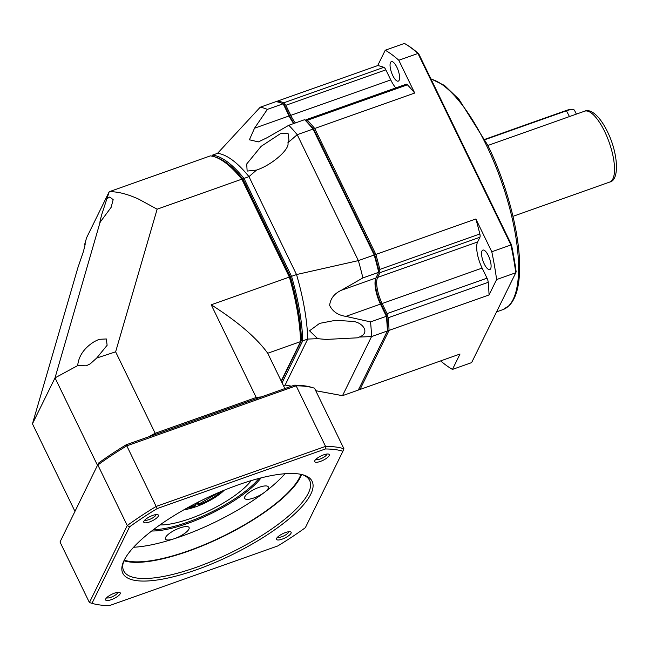 <?xml version="1.0" encoding="UTF-8"?>
<svg xmlns="http://www.w3.org/2000/svg" width="649" height="649" viewBox="0 0 649 649"><rect width="100%" height="100%" fill="white"/><g stroke="black" fill="none" stroke-linecap="round" stroke-linejoin="round"><path stroke-width="0.97" d="M84.743 244.568L85.051 243.902M107.207 198.562L109.778 196.996L113.177 199.665L111.101 207.404L100.457 221.771C99.37 224.173 99.832 221.658 101.844 214.219L109.202 191.731L86.625 237.672L84.638 244.511C85.725 242.109 85.262 244.624 83.242 252.063L77.88 267.713L32.45 423.813L55.027 377.872L100.043 222.38M96.701 358.045L90.243 363.838L86.244 365.809L77.677 365.614C78.691 355.847 84.305 347.807 94.511 341.504L99.102 339.322L106.322 338.956L107.126 345.284L96.701 358.045L115.627 351.831L157.139 209.189L241.817 179.181L289.357 277.091L211.209 304.787L256.217 397.48A122.15 36.084 -25.9 0 1 261.271 396.92M74.911 511.25L32.45 423.813M284.87 388.556L267.721 353.251L300.56 341.609L281.204 381.004M157.139 209.189L138.651 199.121C127.228 193.946 117.412 191.479 109.202 191.731L210.373 155.874A122.15 41.358 70.5 0 1 220.141 159.321L221.763 160.23A120.649 40.855 70.5 0 1 243.01 179.643L290.241 276.904A120.649 40.855 70.5 0 1 301.193 339.995L300.56 341.609A122.15 41.358 -109.5 0 0 289.357 277.091L290.241 276.904M97.488 465.309L55.027 377.872L77.677 365.614M267.721 353.251C256.598 337.821 237.761 321.669 211.209 304.787M243.01 179.643L241.817 179.181A122.15 41.358 70.5 0 0 220.141 159.321M148.653 436.826A122.15 36.084 -25.9 0 1 155.176 433.281L115.627 351.831M256.217 399.492L256.217 397.48L155.176 433.281L155.841 435.065M221.301 491.431A26.309 7.772 -25.9 0 1 198.237 504.963L196.834 502.829M198.237 504.963L198.61 504.2L219.216 492.307M198.205 501.831L198.61 504.2M188.9 507.031L195.276 505.384L194.903 506.147A26.309 7.772 -25.9 0 1 186.912 508.126M195.276 505.384L195.252 504.086M352.229 321.385C362.345 321.799 370.936 332.921 359.238 337.058L357.631 337.813L326.017 339.435L317.726 338.681L309.524 330.787L319.6 323.372L335.72 320.281L352.229 321.385M288.983 140.249L287.905 142.772C290.054 149.173 271.736 165.114 256.533 170.07L247.139 171.076L246.709 163.986L261.109 146.358L280.384 133.718L288.051 133.41L288.983 140.249M375.925 278.015L341.358 290.265C334.276 293.575 330.382 298.613 329.651 305.387C332.653 311.577 338.064 315.236 345.885 316.371L370.538 321.904L386.374 316.298A152.223 51.539 70.5 0 1 387.38 330.974L387.769 329.968A151.282 51.222 -109.5 0 0 386.812 315.966L381.101 304.203A21.612 7.317 70.5 0 1 375.966 277.934A21.612 7.317 70.5 0 0 381.101 304.203L386.812 315.966L386.374 316.298L380.46 304.113A20.671 7.001 70.5 0 1 375.739 278.445A20.671 7.001 70.5 0 1 375.925 278.015L379.081 271.396A151.282 51.222 -109.5 0 0 374.741 254.887L313.792 129.362A151.282 51.222 -109.5 0 0 305.752 120.381L304.624 119.676A152.223 51.539 70.5 0 1 313.045 129.07L313.792 129.362A151.282 51.222 -109.5 0 0 305.752 120.381L305.987 119.814L307.415 120.243A152.223 51.539 -109.5 0 1 314.708 128.478L414.711 93.042A152.223 51.539 -109.5 0 0 407.418 84.808L307.415 120.243M304.624 119.676L288.789 125.281L267.242 137.637L258.383 141.888L249.394 139.786L254.522 128.21L267.347 109.389A152.223 51.539 70.5 0 0 260.184 107.239L276.02 101.625A152.223 51.539 70.5 0 1 283.175 103.783L284.027 104.278L289.738 116.041A21.612 7.317 70.5 0 0 294.184 123.375A21.612 7.317 70.5 0 1 289.738 116.041L284.027 104.278L284.384 103.799L285.86 105.284L385.863 69.841L390.763 79.932A20.671 7.001 -109.5 0 0 395.817 87.915M359.238 337.058L371.544 336.58L342.51 395.671L358.337 390.065L387.38 330.974L371.544 336.58A152.223 51.539 70.5 0 0 370.538 321.904M293.778 123.513A20.671 7.001 70.5 0 1 289.089 115.96L283.175 103.783L267.347 109.389M379.843 269.4L479.846 233.964A152.223 51.539 -109.5 0 0 475.863 218.981L375.86 254.416L314.708 128.478L313.792 129.362L374.741 254.887L375.86 254.416A152.223 51.539 -109.5 0 1 379.843 269.4L379.657 271.533L379.081 271.396A151.282 51.222 -109.5 0 0 374.741 254.887L374.197 255.008L313.045 129.07L297.21 134.684A152.223 51.539 70.5 0 0 288.789 125.281M291.515 386.196L285.146 385.011L307.723 339.07A122.15 41.358 70.5 0 0 296.528 274.551L358.362 260.614L374.197 255.008A152.223 51.539 70.5 0 1 378.732 272.296L362.896 277.91A152.223 51.539 70.5 0 0 358.362 260.614L297.21 134.684L287.905 142.772M315.738 390.706L342.51 395.671A152.223 51.539 70.5 0 1 341.918 395.574L315.747 390.722M341.358 290.265L362.896 277.91M260.184 107.239L217.537 153.334A122.15 41.358 70.5 0 1 248.981 176.642L296.528 274.551L291.531 276.328A122.15 41.358 70.5 0 1 302.726 340.847L307.723 339.07L317.726 338.681M217.537 153.334L212.539 155.111A122.15 41.358 70.5 0 1 243.983 178.418L248.981 176.642L256.533 170.07M285.146 385.011L283.443 385.62M282.088 382.837L302.726 340.847L301.452 340.425A121.217 41.041 70.5 0 0 290.411 276.798L243.059 179.294L243.983 178.418L291.531 276.328L290.411 276.798M212.053 156.304L212.539 155.111L212.028 156.149M281.358 381.32L301.452 340.425M213.983 156.644A121.217 41.041 70.5 0 1 243.059 179.294M396.872 67.22A10.335 3.496 70.5 0 1 398.275 81.133A10.335 3.496 70.5 0 1 392.775 75.56A10.335 3.496 70.5 0 1 391.371 61.647A10.335 3.496 70.5 0 1 396.872 67.22M488.373 255.657A10.335 3.496 70.5 0 1 489.776 269.57A10.335 3.496 70.5 0 1 484.276 263.997A10.335 3.496 70.5 0 1 482.872 250.084A10.335 3.496 70.5 0 1 488.373 255.657M358.832 388.865L360.008 389.473L389.043 330.382L387.769 329.968A151.282 51.222 -109.5 0 0 386.812 315.966L387.348 315.852L388.232 317.742A152.223 51.539 -109.5 0 1 389.043 330.382L489.046 294.946A152.223 51.539 -109.5 0 0 488.235 282.307L388.232 317.742M283.848 102.777L383.851 67.342A152.223 51.539 -109.5 0 0 377.686 65.598L277.683 101.041A152.223 51.539 -109.5 0 1 283.848 102.777L284.384 103.799M254.522 128.21L290.76 115.368L285.86 105.284M390.763 79.932L290.76 115.368A20.671 7.001 -109.5 0 0 295.449 122.929M376.452 276.945L377.596 277.423L379.916 272.694L479.919 237.25L477.599 241.988A20.671 7.001 -109.5 0 0 482.126 268.086L487.026 278.178A4.697 1.59 70.5 0 1 488.235 282.307M379.657 271.533L379.916 272.694M477.599 241.988L377.596 277.423A20.671 7.001 -109.5 0 0 382.123 303.529L345.885 316.371M487.026 278.178L387.023 313.613L387.348 315.852M387.023 313.613L382.123 303.529L482.126 268.086M358.743 389.238A152.223 51.539 -109.5 0 0 360.008 389.473L460.011 354.038L452.45 369.419L471.62 362.629L515.777 272.767L496.607 279.557L489.046 294.946M377.686 65.598L385.246 50.216L404.416 43.426L405.568 44.075A172.894 58.54 -109.5 0 1 418.751 53.835L417.956 53.461L398.794 60.252L414.711 93.042M475.863 218.981L491.788 251.771L510.95 244.973L417.956 53.461A173.835 58.856 -109.5 0 0 404.416 43.426M385.246 50.216A173.835 58.856 70.5 0 1 398.794 60.252M383.851 67.342A4.697 1.59 70.5 0 1 385.863 69.841M305.987 119.749L406.201 84.24A4.697 1.59 70.5 0 1 407.418 84.808M511.461 244.77L510.95 244.973A173.835 58.856 -109.5 0 1 515.777 272.767L516.15 271.801A172.894 58.54 -109.5 0 0 511.461 244.77L418.751 53.835M491.788 251.771A173.835 58.856 70.5 0 1 496.607 279.557M479.846 233.964A4.697 1.59 70.5 0 1 479.919 237.25M452.45 369.419A173.835 58.856 70.5 0 1 440.639 360.901M576.361 114.127L574.527 110.346A11.276 3.334 154.1 0 0 573.578 109.665A11.276 3.334 154.1 0 0 566.618 110.728L484.973 139.657M573.578 109.665L572.889 109.462A10.708 3.164 154.1 0 0 566.269 110.468L484.811 139.332M111.312 599.676A8.129 2.401 -25.9 0 1 105.649 599.108A8.129 2.401 -25.9 0 1 114.532 593.129A8.129 2.401 -25.9 0 1 119.546 592.359A8.129 2.401 -25.9 0 1 118.726 595.514A8.129 2.401 -25.9 0 1 111.312 599.676M106.671 597.713A6.247 1.842 154.1 0 0 110.898 597.307A6.247 1.842 154.1 0 0 117.81 592.302M320.387 461.423A8.129 2.401 -25.9 0 1 314.716 460.855A8.129 2.401 -25.9 0 1 323.6 454.868A8.129 2.401 -25.9 0 1 328.621 454.097A8.129 2.401 -25.9 0 1 327.794 457.261A8.129 2.401 -25.9 0 1 320.387 461.423M315.747 459.451A6.247 1.842 154.1 0 0 319.973 459.046A6.247 1.842 154.1 0 0 326.885 454.04M124.121 560.347A105.235 31.087 -25.9 0 1 206.155 498.213A105.235 31.087 -25.9 0 1 303.294 474.914A105.235 31.087 -25.9 0 1 310.79 494.197A105.235 31.087 -25.9 0 1 198.845 568.905A105.235 31.087 -25.9 0 1 123.229 562.342A105.235 31.087 -25.9 0 1 124.121 560.347M123.716 561.207A103.361 30.527 154.1 0 0 123.691 570.804A103.361 30.527 154.1 0 0 196.193 567.34A103.361 30.527 154.1 0 0 308.34 493.175A103.361 30.527 154.1 0 0 309.654 480.511A103.361 30.527 154.1 0 0 302.093 474.589M149.497 521.974A8.129 2.401 -25.9 0 1 143.827 521.407A8.129 2.401 -25.9 0 1 152.718 515.428A8.129 2.401 -25.9 0 1 157.731 514.657A8.129 2.401 -25.9 0 1 156.904 517.813A8.129 2.401 -25.9 0 1 149.497 521.974M144.857 520.011A6.247 1.842 154.1 0 0 149.083 519.606A6.247 1.842 154.1 0 0 155.995 514.6M282.201 539.124A8.129 2.401 -25.9 0 1 276.539 538.556A8.129 2.401 -25.9 0 1 285.422 532.569A8.129 2.401 -25.9 0 1 290.436 531.799A8.129 2.401 -25.9 0 1 289.616 534.963A8.129 2.401 -25.9 0 1 282.201 539.124M277.561 537.153A6.247 1.842 154.1 0 0 281.788 536.747A6.247 1.842 154.1 0 0 288.7 531.742M123.927 560.752A103.361 30.527 154.1 0 0 188.348 551.188A103.361 30.527 154.1 0 0 301.607 474.476M259 478.427A69.532 20.541 -25.9 0 1 187.602 522.202A69.532 20.541 -25.9 0 1 153.383 529.706M300.925 474.33A102.42 30.252 -25.9 0 1 188.535 550.806A102.42 30.252 -25.9 0 1 124.235 560.128M133.605 547.245A102.42 30.252 154.1 0 0 173.64 538.921A102.42 30.252 154.1 0 0 181.477 536.277A102.42 30.252 154.1 0 0 264.541 492.291A102.42 30.252 154.1 0 0 285.008 473.721M261.052 477.899A70.473 20.817 -25.9 0 1 187.804 523.386A70.473 20.817 -25.9 0 1 151.696 530.996M174.646 538.581A13.158 3.886 -25.9 0 1 173.64 538.921A13.158 3.886 -25.9 0 1 165.414 539.019A13.158 3.886 -25.9 0 1 179.854 527.97A13.158 3.886 -25.9 0 1 189.086 527.532A13.158 3.886 -25.9 0 1 174.646 538.581M253.873 497.945A13.158 3.886 -25.9 0 1 244.641 498.383A13.158 3.886 -25.9 0 1 259.081 487.334A13.158 3.886 -25.9 0 1 268.313 486.888A13.158 3.886 -25.9 0 1 264.541 492.291A13.158 3.886 -25.9 0 1 253.873 497.945M325.392 448.97L157.188 508.573A153.164 45.235 154.1 0 0 129.581 526.834L91.996 603.31A153.164 45.235 154.1 0 0 92.539 603.481A153.164 45.235 154.1 0 0 109.519 605.574L277.723 545.971A153.164 45.235 154.1 0 0 305.338 527.71L342.915 451.233A153.164 45.235 154.1 0 0 325.392 448.97L325.555 446.39L156.198 506.407A155.038 45.795 154.1 0 0 127.253 525.544L129.581 526.834M157.188 508.573L126.79 445.839A155.038 45.795 154.1 0 0 97.845 464.976L127.253 525.544L89.416 602.548A155.038 45.795 154.1 0 0 90.219 602.799L92.539 603.481M342.915 451.233L343.929 448.767A155.038 45.795 154.1 0 0 325.555 446.39L296.147 385.822L294.419 385.173L126.206 444.776A153.164 45.235 154.1 0 0 98.599 463.037L60.008 541.988L98.599 463.037M91.996 603.31L89.416 602.548L60.008 541.988M126.206 444.776L126.79 445.839L296.147 385.822A155.038 45.795 154.1 0 1 313.71 387.956A155.038 45.795 154.1 0 1 314.522 388.199L343.929 448.767M313.71 387.956L311.398 387.275A153.164 45.235 154.1 0 0 294.419 385.173M197.272 503.729A27.25 8.048 -25.9 0 1 195.325 504.435M159.914 524.944A58.637 17.32 154.1 0 0 251.212 480.609M224.262 490.198A29.132 8.607 -25.9 0 1 184.113 509.692M205.944 498.318A22.553 6.66 -25.9 0 1 201.823 500.314M430.879 78.829L444.5 85.441L459.021 99.394L487.707 145.141C507.307 185.079 520.36 235.684 519.606 269.1C519.37 286.323 515.955 298.443 509.376 305.452L502.983 309.597A122.15 41.358 -109.5 0 0 486.385 145.206A122.15 41.358 -109.5 0 0 431.025 79.121M584.635 111.19C588.846 108.927 597.956 112.496 607.269 131.341C618.083 152.661 619.884 180.219 609.744 182.044A37.585 12.729 -109.5 0 0 604.633 131.463A37.585 12.729 -109.5 0 0 584.635 111.19L487.87 145.481M569.457 116.569L566.269 110.468M285.073 385.044L291.45 386.22M502.983 309.597L496.558 311.877M512.978 216.336L609.744 182.044"/></g></svg>
